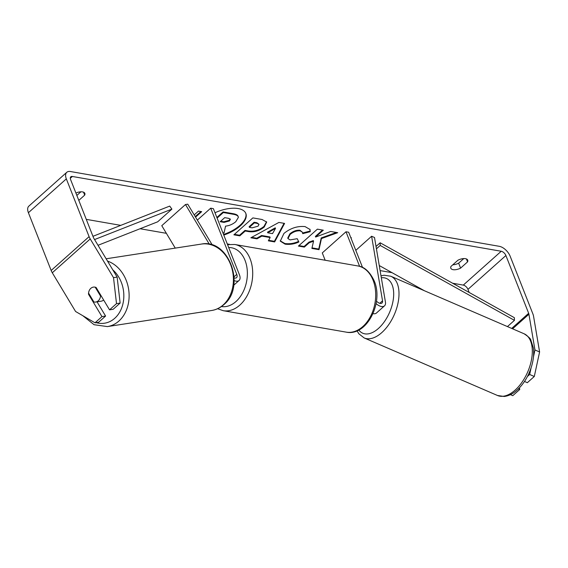 <?xml version="1.0" encoding="UTF-8"?>
<svg xmlns="http://www.w3.org/2000/svg" width="568" height="568" viewBox="0 0 568 568"><rect width="100%" height="100%" fill="white"/><g stroke="black" fill="none" stroke-linecap="round" stroke-linejoin="round"><path stroke-width="0.85" d="M175.256 248.109L161.773 225.681L185.48 204.53L209.358 244.24M234.158 280.578A9.06 4.892 48.3 0 0 239.057 280.478A9.06 4.892 48.3 0 0 239.447 274.834L213.376 208.648L210.7 208.179L236.771 274.365A5.282 2.854 48.3 0 1 236.544 277.66A5.282 2.854 48.3 0 1 234.151 277.901M197.33 220.107L210.7 208.179M212.304 245.014L187.752 204.182L185.48 204.53M355.795 250.353L371.614 236.245L374.511 237.495L385.438 302.084A9.06 4.892 -131.7 0 1 384.508 305.84A9.06 4.892 -131.7 0 1 376.066 303.589M373.027 313.628A9.06 4.892 48.3 0 0 376.449 313.032L384.508 305.84M371.614 236.245L382.534 300.834A5.282 2.854 -131.7 0 1 382.001 303.021A5.282 2.854 -131.7 0 1 376.456 301.097M362.54 267.464L348.667 232.241L345.99 231.772L359.615 266.356M325.166 260.25L322.283 252.923L345.99 231.772M223.785 235.074A25.468 12.077 158.5 0 0 245.852 213.49A25.468 12.077 158.5 0 0 238.148 208.555A25.468 12.077 158.5 0 0 214.988 212.751M117.143 277.099L120.139 303.071L116.511 303.631L113.515 277.66L117.143 277.099L93.855 238.368A4.53 2.45 -131.7 0 1 93.372 237.388L70.617 179.623A4.53 2.45 -131.7 0 1 70.808 176.804A4.53 2.45 -131.7 0 1 72.363 176.47L501.232 251.262A4.53 2.45 -131.7 0 1 505.903 255.529L528.652 313.295A4.53 2.45 -131.7 0 1 528.922 314.239L534.964 349.959L539.6 351.961L534.296 376.485L529.66 374.482L531.115 367.752M86.265 219.354L120.771 225.368M140.083 228.734L166.367 233.32M227.278 243.942L229.515 244.332M380.113 270.595L392.041 272.675M452.639 283.24L463.289 285.101A4.53 2.45 -131.7 0 1 467.961 289.368L469.182 292.477M321.452 238.56L337.704 232.695L330.675 231.467L315.616 237.048L323.313 230.189L317.384 229.152L298.413 246.072L304.341 247.101L309.248 242.728L313.557 241.201L311.889 248.422L319.01 249.664L321.452 238.56L321.204 237.942L336.384 232.468M270.148 237.552L261.862 236.103L256.992 238.844L250.871 237.779L278.909 222.422L284.582 223.416L274.649 241.925L268.33 240.825L270.148 237.552L269.906 236.934L261.621 235.486L261.862 236.103M75.906 193.049A7.554 3.578 -21.5 0 1 82.552 191.906A7.554 3.578 -21.5 0 1 84.838 193.369A7.554 3.578 -21.5 0 1 84.689 195.129L78.796 200.39M460.591 268.124L467.57 261.898A7.554 3.578 158.5 0 0 467.712 260.13A7.554 3.578 158.5 0 0 465.433 258.674A7.554 3.578 158.5 0 0 457.943 260.215L450.964 266.442A7.554 3.578 158.5 0 0 450.815 268.202A7.554 3.578 158.5 0 0 460.591 268.124L458.639 263.176L463.793 258.575M350.988 238.148L351.407 237.779L350.804 237.672M194.206 214.91L198.473 211.104L201.683 211.665L195.541 217.139M264.255 226.994L264.198 227.044C259.278 230.999 253.939 232.489 248.173 231.531L245.241 231.02L239.817 235.855L233.888 234.818L252.859 217.899L262.026 219.496L266.69 222.052L264.255 226.994L263.957 226.426C259.036 230.381 253.69 231.872 247.925 230.913L244.993 230.402L245.241 231.02M298.867 241.989C294.416 244.048 289.829 244.772 285.115 244.155L280.301 241.137L283.95 233.434C290.518 228.13 297.568 225.851 305.087 226.604L310.057 229.515L310.206 231.716L302.687 233.668L302.545 232.34L300.231 230.871C296.744 230.572 293.372 231.765 290.113 234.449L287.997 238.595L290.099 239.909L297.227 238.695L298.867 241.989M467.57 261.898L466.406 258.944M84.689 195.129L83.524 192.176M113.515 277.66L90.227 238.929A10.572 5.708 -131.7 0 1 89.091 236.643L66.335 178.877A10.572 5.708 -131.7 0 1 66.79 172.296A10.572 5.708 -131.7 0 1 70.411 171.522L499.279 246.313A10.572 5.708 -131.7 0 1 510.178 256.274L532.933 314.04A10.572 5.708 -131.7 0 1 533.558 316.241L539.6 351.961M80.912 191.806L76.843 195.442M452.788 264.816A7.554 3.578 158.5 0 0 458.639 263.176M95.005 322.816L98.633 322.255L105.591 316.049L101.963 316.61L95.005 322.816L75.579 311.491L52.291 272.768A10.572 5.708 -131.7 0 1 51.155 270.482L28.4 212.716A10.572 5.708 -131.7 0 1 28.847 206.134L66.79 172.296M524.484 381.462L527.331 382.697L534.296 376.485M510.426 394.654L512.783 395.669L519.748 389.463L519.464 387.809M527.438 376.463L529.66 374.482M518.406 388.881L519.748 389.463M533.466 356.896L534.964 349.959M105.591 316.049L97.043 301.828M116.511 303.631L109.553 309.837L113.181 309.283L120.139 303.071M109.553 309.837L96.098 287.465A7.554 5.999 -98.8 0 0 93.393 287.11A7.554 5.999 -98.8 0 0 90.809 288.359A7.554 5.999 -98.8 0 0 88.509 294.231L101.963 316.61M89.176 294.125L88.509 294.231M223.536 234.456A25.468 12.077 158.5 0 0 245.724 213.185M216.848 217.473L223.082 211.921L233.221 213.689C236.43 214.285 238.07 215.3 238.134 216.742M223.082 211.921L223.323 212.538L233.462 214.306C236.671 214.903 238.311 215.925 238.382 217.359L235.798 221.69C232.766 224.246 229.351 225.73 225.553 226.128L224.041 232.93L222.855 232.724M238.006 216.181L238.382 217.359M217.097 218.098L223.323 212.538M195.214 216.593L200.894 211.53M261.621 235.486L256.743 238.226L256.992 238.844M256.743 238.226L251.667 237.346M284.057 223.323L274.401 241.308L274.649 241.925M274.401 241.308L268.621 240.299M275.508 228.435L275.26 227.818L267.507 232.177L267.748 232.795L272.512 233.625L275.508 228.435L267.748 232.795M244.993 230.402L239.575 235.23L239.817 235.855M239.575 235.23L234.428 234.335M266.548 221.747L264.006 226.376M259.015 224.339L256.906 222.741L254.123 222.251L249.111 226.724L249.359 227.342L252.171 227.832L258.078 226.178L259.015 224.339L257.148 223.359L254.372 222.876L249.359 227.342M254.123 222.251L254.372 222.876M312.017 247.868L318.769 249.047L319.01 249.664M318.769 249.047L321.204 237.942M298.953 245.589L304.1 246.484L309.006 242.11L313.316 240.584L313.557 241.201M309.006 242.11L309.248 242.728M304.1 246.484L304.341 247.101M322.532 230.047L315.375 236.43L315.616 237.048M298.626 241.372C294.167 243.431 289.581 244.155 284.873 243.537L280.194 240.818M309.922 229.216L310.206 231.716M309.965 231.098L302.687 232.986M302.545 232.34L299.989 230.253C296.503 229.955 293.131 231.148 289.872 233.831L287.756 237.978L287.997 238.595M229.5 220.938L230.388 219.248L228.592 218.318L224.708 217.643L220.143 221.712L224.062 222.393L229.5 220.938L229.259 220.32L230.189 218.957M220.682 221.229L223.82 221.776L229.259 220.32M95.701 302.041A7.554 5.999 -98.8 0 0 98.285 300.791A7.554 5.999 -98.8 0 0 100.536 296.056L95.197 287.174A7.554 5.999 -98.8 0 0 93.393 287.11A7.554 5.999 -98.8 0 0 90.809 288.359A7.554 5.999 -98.8 0 0 88.558 293.095L93.897 301.977A7.554 5.999 -98.8 0 0 95.701 302.041L101.139 301.196A7.554 5.999 -98.8 0 0 103.646 300.018M101.203 295.949L100.536 296.056M92.946 236.316L169.733 206.092L171.898 209.123L157.67 221.811L98.023 245.291M94.572 239.561L171.898 209.123M376.03 246.462L380.148 242.784L514.36 317.682L514.438 320.352L380.226 245.454L380.148 242.784M376.428 248.834L380.226 245.454M424.474 290.773L379.254 265.54M507.444 326.586L514.438 320.352M234.094 276.758L236.771 274.365M379.758 303.312L382.534 300.834M524.094 333.771A33.604 18.439 113.3 0 1 531.74 358.28A33.604 18.439 113.3 0 1 515.091 390.138A33.604 18.439 113.3 0 1 497.461 395.477L364.159 337.939A33.604 18.439 -66.7 0 0 381.788 332.599A33.604 18.439 -66.7 0 0 398.431 300.742A33.604 18.439 -66.7 0 0 390.791 276.233L524.094 333.771C528.545 336.725 530.81 338.869 530.881 340.211L533.331 347.907C534.083 353.346 533.565 359.239 531.783 365.572C528.801 375.618 523.916 383.79 517.121 390.088C512.975 393.823 508.651 395.953 504.157 396.478L497.461 395.477M381.32 277.766A29.827 16.366 113.3 0 1 393.631 296.07A29.827 16.366 113.3 0 1 378.402 328.481A29.827 16.366 113.3 0 1 358.784 330.008M70.304 178.309L72.363 176.47M463.289 285.101L501.232 251.262M512.592 328.808L528.922 314.239M511.697 328.425L528.652 313.295M467.961 289.368L505.903 255.529M52.291 272.768L90.227 238.929M51.155 270.482L89.091 236.643M28.4 212.716L66.335 178.877M233.221 213.689L233.462 214.306M263.957 226.426L264.198 227.044M247.925 230.913L248.173 231.531M256.906 222.741L257.148 223.359M284.873 243.537L285.115 244.155M299.989 230.253L300.231 230.871M289.872 233.831L290.113 234.449M289.815 233.881L290.063 234.499M229.309 220.27L229.557 220.888M223.82 221.776L224.062 222.393M107.537 261.117A33.604 26.689 81.2 0 1 128.389 287.898A33.604 26.689 81.2 0 1 118.889 321.048A33.604 26.689 81.2 0 1 107.38 326.593L94.068 324.704L82.822 315.716M96.148 322.638A29.827 23.693 -98.8 0 0 114.75 318.286A29.827 23.693 -98.8 0 0 112.783 269.85M107.38 326.593L211.679 310.49A33.604 26.689 -98.8 0 0 223.181 304.945A33.604 26.689 -98.8 0 0 230.977 265.504A33.604 26.689 -98.8 0 0 201.42 244.07L106.131 258.788M223.217 310.689L346.21 332.138A33.604 23.359 -80.1 0 0 370.563 316.348A33.604 23.359 -80.1 0 0 373.084 280.216A33.604 23.359 -80.1 0 0 357.755 265.93L234.761 244.481A33.604 23.359 99.9 0 1 250.097 258.767A33.604 23.359 99.9 0 1 247.57 294.899A33.604 23.359 99.9 0 1 223.217 310.689L217.594 308.729M221.435 306.542A29.827 20.732 -80.1 0 0 242.891 292.342A29.827 20.732 -80.1 0 0 245.049 260.414A29.827 20.732 -80.1 0 0 228.691 247.527M233.746 285.221L239.057 280.478M390.791 276.233L384.06 275.239L380.993 275.835M357.024 330.832L358.869 333.792L364.159 337.939M211.679 310.49C216.209 309.759 220.263 307.813 223.827 304.654C246.228 286.875 228.939 238.319 201.42 244.07M346.21 332.138C366.736 336.59 383.812 302.659 374.227 280.947C369.839 271.689 364.351 266.683 357.755 265.93M234.761 244.481L227.555 244.652"/></g></svg>
